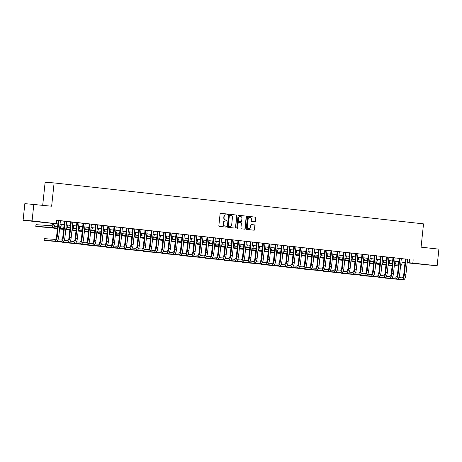 <?xml version="1.0" encoding="UTF-8"?>
<svg xmlns="http://www.w3.org/2000/svg" width="462" height="462" viewBox="0 0 462 462"><rect width="100%" height="100%" fill="white"/><g stroke="black" fill="none" stroke-linecap="round" stroke-linejoin="round"><path stroke-width="0.69" d="M227.61 214.524A0.462 0.427 93.9 0 0 227.229 214.022L220.767 213.305A0.658 0.612 93.9 0 0 220.091 213.889L218.855 225.647A0.658 0.612 93.9 0 0 219.392 226.368L225.854 227.085A0.462 0.427 93.9 0 0 226.328 226.675A0.462 0.427 93.9 0 0 225.953 226.172L225.115 226.08A2.102 1.958 93.9 0 1 223.389 223.77L223.493 222.794A2.102 1.958 93.9 0 1 225.658 220.917L226.495 221.009A0.462 0.427 93.9 0 0 226.969 220.599A0.462 0.427 93.9 0 0 226.594 220.097L225.756 220.004A2.102 1.958 93.9 0 1 224.03 217.694L224.128 216.718A2.102 1.958 93.9 0 1 226.299 214.842L227.137 214.934A0.462 0.427 93.9 0 0 227.61 214.524M226.981 214.917A0.462 0.427 93.9 0 0 226.986 214.004L220.657 213.3M225.704 227.067A0.462 0.427 93.9 0 0 225.71 226.155L225.115 226.08M226.345 220.992A0.462 0.427 93.9 0 0 226.351 220.079L225.756 220.004M422.713 264.46L429.799 265.13L422.713 264.46M33.755 221.344L40.835 222.014L33.755 221.344M254.868 221.743A0.658 0.612 93.9 0 0 255.55 221.159L255.896 217.856A0.658 0.612 93.9 0 0 255.353 217.14L248.175 216.343A0.658 0.612 93.9 0 0 247.499 216.926L246.263 228.684A0.658 0.612 93.9 0 0 246.8 229.406L253.979 230.203A0.658 0.612 93.9 0 0 254.66 229.62L255.076 225.635A0.658 0.612 93.9 0 0 254.539 224.913L251.467 224.572A0.658 0.612 93.9 0 0 250.785 225.156L250.583 227.131A1.756 1.64 93.9 0 1 248.833 228.707A1.756 1.64 93.9 0 1 247.326 226.773L248.14 219.028A1.756 1.64 93.9 0 1 249.884 217.458A1.756 1.64 93.9 0 1 251.392 219.392L251.259 220.68A0.658 0.612 93.9 0 0 251.796 221.402L254.868 221.743M57.9 223.972L23.1 220.276L24.85 203.632L51.646 206.214L54.094 182.923L423.527 223.874L421.078 247.164L438.9 249.139L437.15 265.783L407.155 262.843M33.824 204.239L32.074 220.876L57.906 223.903M407.53 259.292L56.757 220.247L56.404 223.573M413.172 259.754L412.82 263.086L437.15 265.783M236.971 215.76A0.658 0.612 93.9 0 0 236.434 215.038L229.25 214.247A0.658 0.612 93.9 0 0 228.575 214.83L227.339 226.588A0.658 0.612 93.9 0 0 227.882 227.31L235.06 228.107A0.658 0.612 93.9 0 0 235.736 227.518L236.729 215.742A0.658 0.612 93.9 0 0 236.192 215.021L229.146 214.241M238.715 215.292L245.894 216.089A0.658 0.612 93.9 0 1 246.431 216.811L245.195 228.569A0.658 0.612 93.9 0 1 244.519 229.152L241.447 228.811A0.658 0.612 93.9 0 1 240.91 228.095L241.407 223.325A0.658 0.612 93.9 0 0 240.869 222.603L238.831 222.378A0.658 0.612 93.9 0 0 238.155 222.961L237.63 227.928A0.462 0.427 93.9 0 1 237.173 228.338A0.462 0.427 93.9 0 1 236.781 227.835L238.04 215.881A0.658 0.612 93.9 0 1 238.715 215.292L238.663 215.292M60.418 220.755L58.264 220.518M66.615 221.442L64.461 221.206M72.811 222.13L70.663 221.893M79.014 222.817L76.859 222.58M68.919 242.856L81.231 243.953A5.018 1.819 -83.7 0 0 83.576 239.085L85.216 223.481L86.296 223.596L83.056 223.267M91.407 224.191L89.258 223.955M97.609 224.879L95.455 224.642M103.806 225.566L101.652 225.329M110.008 226.253L107.854 226.016M99.913 246.292L112.22 247.389A5.018 1.819 -83.7 0 0 114.564 242.521L116.205 226.917L117.29 227.033L114.05 226.703M122.401 227.627L120.247 227.391M128.603 228.315L126.449 228.078M134.8 229.002L132.646 228.765M140.997 229.689L138.843 229.452M147.199 230.376L145.045 230.14M153.396 231.064L151.241 230.827M159.592 231.751L157.438 231.514M165.794 232.438L163.64 232.201M171.991 233.125L169.837 232.883M178.188 233.812L176.034 233.57M184.39 234.5L182.236 234.257M190.587 235.187L188.432 234.944M196.783 235.874L194.629 235.632M202.985 236.561L200.831 236.319M209.182 237.249L207.028 237.006M215.379 237.936L213.225 237.693M221.581 238.623L219.427 238.38M227.778 239.31L224.538 238.946L225.623 239.068L223.983 254.678A3.344 1.213 96.3 0 1 222.424 257.923L219.04 257.692M233.974 239.997L231.826 239.755M240.176 240.685L238.022 240.442M246.373 241.372L244.219 241.129M252.57 242.059L250.421 241.817M258.772 242.746L255.532 242.383L256.618 242.504L254.978 258.114A3.344 1.213 96.3 0 1 253.413 261.359L250.029 261.128M264.969 243.434L262.814 243.191M271.165 244.121L269.017 243.878M277.367 244.802L275.213 244.565M283.564 245.489L281.41 245.253M289.761 246.177L286.527 245.819L287.612 245.94L285.972 261.55A3.344 1.213 96.3 0 1 284.407 264.795L281.023 264.564M279.672 266.216L291.978 267.319A5.018 1.819 -83.7 0 0 294.323 262.445L295.963 246.841L297.049 246.962L293.809 246.627M302.16 247.551L300.005 247.314M308.362 248.238L306.208 248.002M314.558 248.926L312.404 248.689M320.755 249.613L317.515 249.255L318.601 249.376L316.961 264.986A3.344 1.213 96.3 0 1 315.402 268.231L312.017 268M310.66 269.652L322.973 270.755A5.018 1.819 -83.7 0 0 325.317 265.881L326.957 250.277L328.043 250.398L324.803 250.063M333.154 250.987L331 250.75M339.351 251.675L337.196 251.438M345.553 252.362L343.399 252.125M351.749 253.049L349.595 252.812M357.946 253.736L355.792 253.499M364.148 254.423L361.994 254.187M370.345 255.111L368.191 254.874M376.542 255.798L374.387 255.561M382.744 256.485L380.59 256.248M372.649 276.524L384.962 277.622A5.018 1.819 -83.7 0 0 387.3 272.753L388.94 257.149L390.026 257.265L386.786 256.936M395.137 257.86L392.983 257.623M401.339 258.547L399.185 258.31M56.739 220.403L58.258 220.57M60.412 220.813L64.455 221.258M66.609 221.5L70.657 221.945M72.805 222.187L76.854 222.632M79.008 222.875L83.05 223.319M85.204 223.562L89.253 224.006M91.401 224.249L95.449 224.694M97.603 224.936L101.646 225.381M103.8 225.623L107.848 226.068M110.002 226.311L114.045 226.755M116.199 226.992L120.241 227.443M122.395 227.679L126.444 228.13M128.598 228.367L132.64 228.817M134.794 229.054L138.837 229.504M140.991 229.741L145.039 230.192M147.193 230.428L151.236 230.879M153.39 231.115L157.432 231.566M159.586 231.803L163.635 232.253M165.789 232.49L169.831 232.94M171.985 233.177L176.028 233.628M178.182 233.864L182.23 234.315M184.384 234.552L188.427 235.002M190.581 235.239L194.623 235.689M196.777 235.926L200.826 236.377M202.98 236.613L207.022 237.064M209.176 237.301L213.219 237.751M215.373 237.988L219.421 238.438M221.575 238.675L225.618 239.125M227.772 239.362L231.82 239.813M233.968 240.049L238.017 240.5M240.171 240.737L244.213 241.187M246.367 241.424L250.416 241.874M252.564 242.111L256.612 242.562M258.766 242.798L262.809 243.249M264.963 243.486L269.011 243.936M271.159 244.173L275.208 244.623M277.362 244.86L281.404 245.31M283.558 245.547L287.607 245.998M289.755 246.234L293.803 246.685M295.957 246.922L300 247.372M302.154 247.609L306.202 248.059M308.356 248.296L312.399 248.741M314.553 248.983L318.595 249.428M320.749 249.671L324.798 250.115M326.952 250.358L330.994 250.802M333.148 251.045L337.191 251.49M339.345 251.732L343.393 252.177M345.547 252.419L349.59 252.864M351.744 253.107L355.786 253.551M357.94 253.794L361.989 254.239M364.143 254.481L368.185 254.926M370.339 255.168L374.382 255.613M376.536 255.856L380.584 256.3M382.738 256.543L386.781 256.988M388.935 257.23L392.977 257.675M395.131 257.917L399.18 258.362M401.334 258.605L405.376 259.049M407.536 259.234L405.382 258.997M54.094 182.923L45.12 182.317L42.712 205.226M23.1 220.276L32.074 220.876M405.001 262.607L403.846 262.48L405.007 262.555M407.172 262.705L407.484 262.722L407.172 262.687M405.018 262.451L400.976 262M398.822 261.763L394.773 261.313M392.625 261.076L388.577 260.626M386.423 260.389L382.38 259.939M380.226 259.702L376.178 259.251M374.029 259.015L369.981 258.57M367.827 258.327L363.785 257.883M361.631 257.64L357.582 257.195M355.434 256.953L351.386 256.508M349.232 256.266L345.189 255.821M343.035 255.578L338.987 255.134M336.833 254.891L332.79 254.447M330.636 254.204L326.594 253.759M324.44 253.517L320.391 253.072M318.237 252.83L314.195 252.385M312.041 252.142L307.998 251.698M305.844 251.455L301.796 251.01M299.642 250.768L295.599 250.323M293.445 250.081L289.403 249.636M287.248 249.393L283.2 248.949M281.046 248.706L277.004 248.261M274.85 248.019L270.807 247.574M268.653 247.337L264.605 246.887M262.451 246.65L258.408 246.2M256.254 245.963L252.212 245.513M250.058 245.276L246.009 244.825M243.855 244.589L239.813 244.138M237.659 243.901L233.616 243.451M231.462 243.214L227.414 242.764M225.26 242.527L221.217 242.076M219.063 241.84L215.015 241.389M212.867 241.152L208.818 240.702M206.664 240.465L202.622 240.015M200.468 239.778L196.419 239.328M194.271 239.091L190.223 238.64M188.069 238.404L184.026 237.953M181.872 237.716L177.824 237.266M175.675 237.029L171.627 236.579M169.473 236.342L165.431 235.891M163.277 235.655L159.228 235.204M157.08 234.967L153.032 234.517M150.878 234.28L146.835 233.83M144.681 233.593L140.633 233.143M138.479 232.906L134.436 232.455M132.282 232.219L128.24 231.768M126.086 231.531L122.037 231.081M119.883 230.844L115.841 230.394M113.687 230.157L109.644 229.706M107.49 229.47L103.442 229.019M101.288 228.782L97.245 228.332M95.091 228.095L91.049 227.645M88.895 227.408L84.846 226.958M82.692 226.721L78.65 226.27M76.496 226.034L72.453 225.583M70.299 225.346L66.251 224.902M64.097 224.659L60.054 224.214M407.178 262.618L412.82 263.086M60.06 224.139L64.108 224.59M66.262 224.827L70.305 225.277M72.459 225.514L76.501 225.964M78.655 226.201L82.704 226.646M84.858 226.888L88.9 227.333M91.054 227.575L95.097 228.02M97.251 228.263L101.299 228.707M103.453 228.95L107.496 229.395M109.65 229.637L113.692 230.082M115.847 230.324L119.895 230.769M122.049 231.012L126.091 231.456M128.245 231.699L132.288 232.143M134.442 232.386L138.49 232.831M140.644 233.073L144.687 233.518M146.841 233.76L150.883 234.205M153.037 234.448L157.086 234.892M159.24 235.135L163.282 235.58M165.436 235.822L169.485 236.267M171.633 236.509L175.681 236.954M177.835 237.197L181.878 237.641M184.032 237.878L188.08 238.328M190.228 238.565L194.277 239.016M196.431 239.252L200.473 239.703M202.627 239.94L206.676 240.39M208.824 240.627L212.872 241.077M215.026 241.314L219.069 241.765M221.223 242.001L225.271 242.452M227.419 242.689L231.468 243.139M233.622 243.376L237.664 243.826M239.818 244.063L243.867 244.513M246.021 244.75L250.063 245.201M252.217 245.438L256.26 245.888M258.414 246.125L262.462 246.575M264.616 246.812L268.659 247.262M270.813 247.499L274.855 247.95M277.009 248.186L281.058 248.637M283.212 248.874L287.254 249.324M289.408 249.561L293.451 250.011M295.605 250.248L299.653 250.699M301.807 250.935L305.85 251.386M308.004 251.623L312.046 252.073M314.2 252.31L318.249 252.76M320.403 252.997L324.445 253.447M326.599 253.684L330.642 254.135M332.796 254.371L336.844 254.822M338.998 255.059L343.041 255.509M345.195 255.746L349.237 256.196M351.391 256.433L355.44 256.884M357.594 257.12L361.636 257.571M363.79 257.808L367.839 258.258M369.987 258.495L374.035 258.945M376.189 259.182L380.232 259.632M382.386 259.869L386.434 260.314M388.582 260.556L392.631 261.001M394.785 261.244L398.827 261.688M400.981 261.931L405.03 262.376M409.534 259.511L409.182 262.838M226.057 214.824A2.102 1.958 93.9 0 0 223.885 216.701L224.128 216.718M225.514 219.987A2.102 1.958 93.9 0 1 223.787 217.677L223.885 216.701M225.416 220.9A2.102 1.958 93.9 0 0 223.25 222.776L223.493 222.794M224.873 226.062A2.102 1.958 93.9 0 1 223.146 223.758L223.25 222.776M234.927 228.089A0.658 0.612 93.9 0 0 235.493 227.506L236.729 215.742M229.828 215.234A0.462 0.427 93.9 0 0 229.354 215.644L228.268 225.964A0.462 0.427 93.9 0 0 228.644 226.467L229.527 226.565A2.102 1.958 93.9 0 0 231.693 224.694L232.438 217.637A2.102 1.958 93.9 0 0 230.705 215.332L229.568 215.217A0.462 0.427 93.9 0 0 229.112 215.627L229.354 215.644M229.441 226.559A2.102 1.958 93.9 0 1 229.285 226.553L228.401 226.455A0.462 0.427 93.9 0 1 228.026 225.947L229.112 215.627M238.606 215.292L245.894 216.089M244.386 229.14A0.658 0.612 93.9 0 0 244.952 228.551L246.188 216.793A0.658 0.612 93.9 0 0 245.651 216.072M238.565 222.361L238.588 222.361A0.658 0.612 93.9 0 0 237.913 222.95L237.63 227.928M237.058 228.315A0.462 0.427 93.9 0 0 237.387 227.91M241.932 218.376A1.756 1.64 93.9 0 0 240.419 216.441A1.756 1.64 93.9 0 0 238.675 218.012L238.386 220.744A0.658 0.612 93.9 0 0 238.929 221.465L240.968 221.691A0.658 0.612 93.9 0 0 241.643 221.102L241.932 218.376M240.298 216.435A1.756 1.64 93.9 0 0 238.432 218L238.675 218.012M240.991 221.691L240.748 221.673A0.658 0.612 93.9 0 0 240.771 221.673A0.658 0.612 93.9 0 1 240.725 221.673L238.687 221.448A0.658 0.612 93.9 0 1 238.144 220.726L238.432 218M249.763 217.452A1.756 1.64 93.9 0 0 247.898 219.017L248.14 219.028M248.712 228.69A1.756 1.64 93.9 0 1 247.083 226.755L247.898 219.017M253.846 230.186A0.658 0.612 93.9 0 0 254.418 229.602L254.833 225.618A0.658 0.612 93.9 0 0 254.296 224.896L251.357 224.567M254.735 221.725A0.658 0.612 93.9 0 0 255.307 221.142L255.653 217.839A0.658 0.612 93.9 0 0 255.111 217.123L248.065 216.337M53.02 223.435A3.344 1.213 96.3 0 1 51.605 225.733L35.972 224.676L35.799 226.345L51.432 227.396A5.018 1.819 -83.7 0 0 53.638 223.498M35.799 226.345L52.98 227.57A5.018 1.819 -83.7 0 0 55.192 223.672M58.264 220.49L56.624 236.122A3.344 1.213 96.3 0 1 55.059 239.374L44.277 238.646L44.104 240.309L54.886 241.037A5.018 1.819 -83.7 0 0 57.23 236.169L58.87 220.559M44.104 240.309L56.433 241.204A5.018 1.819 -83.7 0 0 58.778 236.336L60.418 220.732M57.646 226.409L54.424 226.189M42.019 226.83L57.467 228.072M41.996 227.033L57.461 228.141M59.638 228.136A5.018 1.819 -83.7 0 0 61.388 224.359M63.843 227.096L60.62 226.877M48.215 227.518L57.444 228.338M59.604 228.488L63.669 228.759M48.198 227.714L57.432 228.407M59.598 228.551L63.664 228.829M65.841 228.823A5.018 1.819 -83.7 0 0 67.585 225.046M70.039 227.783L66.823 227.564M54.418 228.205L57.415 228.609M59.575 228.754L63.641 229.025M65.8 229.175L69.866 229.447M54.395 228.401L57.404 228.673M59.569 228.823L63.635 229.094M65.795 229.239L69.86 229.516M72.037 229.51A5.018 1.819 -83.7 0 0 73.787 225.733M76.242 228.471L73.019 228.251M60.614 228.892L63.612 229.296M65.777 229.441L69.837 229.712M72.003 229.862L76.063 230.134M60.591 229.088L63.606 229.36M65.766 229.51L69.831 229.781M71.997 229.926L76.057 230.203M78.24 230.197A5.018 1.819 -83.7 0 0 79.984 226.42M50.323 240.794L61.082 241.724A5.018 1.819 -83.7 0 0 63.427 236.85L65.067 221.246M50.3 240.997L62.636 241.892A5.018 1.819 -83.7 0 0 64.98 237.023L66.62 221.419M64.466 221.177L62.82 236.81A3.344 1.213 96.3 0 1 61.261 240.055L57.877 239.83M56.52 241.482L67.285 242.411A5.018 1.819 -83.7 0 0 69.629 237.537L71.269 221.933M56.503 241.684L68.832 242.579A5.018 1.819 -83.7 0 0 71.177 237.711L72.817 222.107M70.663 221.864L69.023 237.497A3.344 1.213 96.3 0 1 67.458 240.742L64.074 240.517M62.722 242.169L73.481 243.099A5.018 1.819 -83.7 0 0 75.826 238.225L77.466 222.62M62.699 242.371L75.029 243.266A5.018 1.819 -83.7 0 0 77.373 238.398L79.014 222.794M76.859 222.551L75.219 238.184A3.344 1.213 96.3 0 1 73.654 241.43L70.27 241.204M68.896 243.058L79.678 243.786A5.018 1.819 -83.7 0 0 82.022 238.912L83.662 223.308M83.062 223.238L81.416 238.871A3.344 1.213 96.3 0 1 79.857 242.117L76.473 241.892M82.438 229.158L79.216 228.938M66.811 229.579L69.808 229.984M71.974 230.128L76.039 230.399M78.199 230.55L82.265 230.821M66.794 229.776L69.802 230.047M71.968 230.192L76.028 230.469M78.194 230.613L82.259 230.89M84.436 230.885A5.018 1.819 -83.7 0 0 86.18 227.108M75.115 243.543L85.88 244.473A5.018 1.819 -83.7 0 0 88.225 239.599L89.865 223.995M75.098 243.745L87.428 244.641A5.018 1.819 -83.7 0 0 89.772 239.772L91.412 224.168M89.258 223.926L87.618 239.559A3.344 1.213 96.3 0 1 86.053 242.804L82.669 242.579M88.635 229.845L85.418 229.626M73.013 230.267L76.011 230.671M78.17 230.815L82.236 231.087M84.396 231.237L88.461 231.508M72.99 230.463L75.999 230.734M78.165 230.879L82.23 231.156M84.39 231.3L88.456 231.578M90.633 231.572A5.018 1.819 -83.7 0 0 92.383 227.795M81.318 244.231L92.077 245.16A5.018 1.819 -83.7 0 0 94.421 240.286L96.061 224.682M81.295 244.433L93.624 245.328A5.018 1.819 -83.7 0 0 95.969 240.459L97.609 224.855M95.455 224.613L93.815 240.246A3.344 1.213 96.3 0 1 92.25 243.491L88.871 243.266M94.837 230.532L91.615 230.313M79.21 230.954L82.207 231.358M84.373 231.502L88.433 231.774M90.598 231.924L94.658 232.195M79.187 231.15L82.201 231.422M84.361 231.566L88.427 231.843M90.592 231.988L94.652 232.265M96.835 232.259A5.018 1.819 -83.7 0 0 98.579 228.482M87.514 244.918L98.273 245.842A5.018 1.819 -83.7 0 0 100.618 240.973L102.258 225.369M87.491 245.12L99.827 246.015A5.018 1.819 -83.7 0 0 102.171 241.147L103.811 225.543M101.657 225.3L100.011 240.933A3.344 1.213 96.3 0 1 98.452 244.179L95.068 243.953M101.034 231.219L97.811 231M85.406 231.641L88.404 232.045M90.569 232.19L94.635 232.461M96.795 232.611L100.86 232.883M85.389 231.837L88.398 232.109M90.564 232.253L94.623 232.53M96.789 232.675L100.855 232.952M103.032 232.946A5.018 1.819 -83.7 0 0 104.776 229.169M93.711 245.605L104.476 246.529A5.018 1.819 -83.7 0 0 106.82 241.661L108.46 226.057M93.694 245.807L106.023 246.702A5.018 1.819 -83.7 0 0 108.368 241.834L110.008 226.23M107.854 225.987L106.214 241.62A3.344 1.213 96.3 0 1 104.649 244.866L101.265 244.641M107.23 231.907L104.014 231.687M91.609 232.328L94.606 232.733M96.766 232.877L100.832 233.148M102.991 233.298L107.057 233.57M91.586 232.525L94.595 232.796M96.76 232.94L100.826 233.218M102.986 233.362L107.051 233.639M109.228 233.633A5.018 1.819 -83.7 0 0 110.978 229.857M99.89 246.494L110.672 247.216A5.018 1.819 -83.7 0 0 113.017 242.348L114.657 226.744M114.05 226.675L112.41 242.307A3.344 1.213 96.3 0 1 110.845 245.553L107.467 245.328M113.433 232.594L110.21 232.374M97.805 233.015L100.803 233.42M102.968 233.564L107.028 233.836M109.194 233.98L113.254 234.257M97.782 233.212L100.797 233.483M102.957 233.628L107.022 233.905M109.188 234.049L113.248 234.326M115.431 234.321A5.018 1.819 -83.7 0 0 117.175 230.544M106.11 246.979L116.869 247.903A5.018 1.819 -83.7 0 0 119.213 243.035L120.853 227.431M106.087 247.182L118.422 248.077A5.018 1.819 -83.7 0 0 120.767 243.208L122.407 227.599M120.253 227.362L118.607 242.995A3.344 1.213 96.3 0 1 117.048 246.24L113.664 246.015M119.629 233.281L116.407 233.062M104.002 233.703L106.999 234.107M109.165 234.251L113.23 234.523M115.39 234.667L119.456 234.944M103.985 233.899L106.993 234.17M109.159 234.315L113.219 234.592M115.385 234.736L119.45 235.008M121.627 235.008A5.018 1.819 -83.7 0 0 123.371 231.231M112.306 247.667L123.071 248.591A5.018 1.819 -83.7 0 0 125.416 243.722L127.056 228.118M112.289 247.869L124.619 248.764A5.018 1.819 -83.7 0 0 126.963 243.896L128.603 228.286M126.449 228.049L124.809 243.682A3.344 1.213 96.3 0 1 123.244 246.927L119.86 246.702M125.826 233.968L122.609 233.749M110.204 234.39L113.202 234.794M115.361 234.939L119.427 235.21M121.593 235.354L125.652 235.632M110.181 234.586L113.196 234.858M115.356 235.002L119.421 235.279M121.581 235.424L125.647 235.695M127.824 235.695A5.018 1.819 -83.7 0 0 129.574 231.918M118.509 248.354L129.268 249.278A5.018 1.819 -83.7 0 0 131.612 244.41L133.252 228.805M118.486 248.556L130.815 249.451A5.018 1.819 -83.7 0 0 133.16 244.583L134.8 228.973M132.646 228.736L131.006 244.369A3.344 1.213 96.3 0 1 129.441 247.615L126.062 247.389M124.705 249.041L135.464 249.965A5.018 1.819 -83.7 0 0 137.809 245.097L139.449 229.493M124.682 249.237L137.018 250.138A5.018 1.819 -83.7 0 0 139.362 245.27L141.002 229.66M138.848 229.423L137.202 245.056A3.344 1.213 96.3 0 1 135.643 248.302L132.259 248.077M130.902 249.728L141.667 250.652A5.018 1.819 -83.7 0 0 144.011 245.784L145.651 230.18M130.885 249.925L143.214 250.826A5.018 1.819 -83.7 0 0 145.559 245.957L147.199 230.347M145.045 230.111L143.405 245.744A3.344 1.213 96.3 0 1 141.84 248.989L138.456 248.764M132.028 234.656L128.806 234.436M116.401 235.077L119.398 235.476M121.564 235.626L125.624 235.897M127.789 236.042L131.855 236.319M116.378 235.273L119.392 235.545M121.552 235.689L125.618 235.967M127.783 236.111L131.843 236.382M134.026 236.382A5.018 1.819 -83.7 0 0 135.77 232.605M138.225 235.343L135.002 235.123M122.597 235.764L125.595 236.163M127.76 236.313L131.826 236.584M133.986 236.729L138.051 237.006M122.58 235.961L125.589 236.232M127.755 236.377L131.814 236.654M133.98 236.798L138.046 237.07M140.223 237.07A5.018 1.819 -83.7 0 0 141.967 233.293M144.421 236.03L141.205 235.811M128.8 236.452L131.797 236.85M133.957 237L138.023 237.272M140.188 237.416L144.248 237.693M128.777 236.648L131.791 236.919M133.951 237.064L138.017 237.341M140.177 237.485L144.242 237.757M146.419 237.757A5.018 1.819 -83.7 0 0 148.169 233.98M137.104 250.416L147.863 251.34A5.018 1.819 -83.7 0 0 150.208 246.471L151.848 230.867M137.081 250.612L149.411 251.513A5.018 1.819 -83.7 0 0 151.755 246.644L153.396 231.035M151.247 230.798L149.601 246.431A3.344 1.213 96.3 0 1 148.036 249.676L144.658 249.451M150.624 236.717L147.401 236.498M134.996 237.133L137.994 237.537M140.159 237.687L144.219 237.959M146.385 238.103L150.45 238.38M134.979 237.335L137.988 237.607M140.148 237.751L144.213 238.028M146.379 238.173L150.439 238.444M152.622 238.438A5.018 1.819 -83.7 0 0 154.366 234.667M143.301 251.103L154.06 252.027A5.018 1.819 -83.7 0 0 156.404 247.158L158.044 231.554M143.278 251.299L155.613 252.2A5.018 1.819 -83.7 0 0 157.958 247.332L159.598 231.722M157.444 231.485L155.798 247.118A3.344 1.213 96.3 0 1 154.239 250.364L150.855 250.138M156.82 237.404L153.598 237.185M141.199 237.82L144.19 238.225M146.356 238.375L150.421 238.646M152.581 238.79L156.647 239.068M141.176 238.022L144.184 238.294M146.35 238.438L150.41 238.715M152.576 238.86L156.641 239.131M158.818 239.125A5.018 1.819 -83.7 0 0 160.562 235.354M149.497 251.79L160.262 252.714A5.018 1.819 -83.7 0 0 162.607 247.846L164.247 232.242M149.48 251.986L161.81 252.887A5.018 1.819 -83.7 0 0 164.154 248.019L165.794 232.409M163.64 232.172L162 247.805A3.344 1.213 96.3 0 1 160.435 251.051L157.051 250.826M163.022 238.092L159.8 237.872M147.395 238.507L150.393 238.912M152.552 239.062L156.618 239.333M158.784 239.478L162.843 239.755M147.372 238.71L150.387 238.981M152.547 239.125L156.612 239.403M158.772 239.547L162.838 239.818M165.015 239.813A5.018 1.819 -83.7 0 0 166.765 236.042M155.7 252.477L166.459 253.401A5.018 1.819 -83.7 0 0 168.803 248.533L170.443 232.929M155.677 252.674L168.006 253.574A5.018 1.819 -83.7 0 0 170.351 248.706L171.991 233.096M169.843 232.86L168.197 248.492A3.344 1.213 96.3 0 1 166.632 251.738L163.253 251.513M169.219 238.779L165.997 238.559M153.592 239.195L156.589 239.599M158.755 239.749L162.815 240.021M164.98 240.165L169.046 240.442M153.575 239.397L156.583 239.668M158.749 239.813L162.809 240.09M164.974 240.234L169.034 240.506M171.217 240.5A5.018 1.819 -83.7 0 0 172.961 236.729M161.896 253.164L172.661 254.088A5.018 1.819 -83.7 0 0 175 249.22L176.64 233.616M161.873 253.361L174.209 254.262A5.018 1.819 -83.7 0 0 176.553 249.393L178.193 233.784M176.039 233.547L174.393 249.18A3.344 1.213 96.3 0 1 172.834 252.425L169.45 252.2M175.416 239.466L172.199 239.247M159.794 239.882L162.786 240.286M164.951 240.436L169.017 240.708M171.177 240.852L175.242 241.129M159.771 240.084L162.78 240.356M164.946 240.5L169.005 240.777M171.171 240.921L175.237 241.193M177.414 241.187A5.018 1.819 -83.7 0 0 179.158 237.416M168.093 253.852L178.858 254.776A5.018 1.819 -83.7 0 0 181.202 249.907L182.842 234.303M168.076 254.048L180.405 254.949A5.018 1.819 -83.7 0 0 182.75 250.081L184.39 234.471M182.236 234.234L180.596 249.867A3.344 1.213 96.3 0 1 179.031 253.112L175.647 252.887M181.618 240.153L178.396 239.934M165.991 240.569L168.988 240.973M171.148 241.124L175.213 241.395M177.379 241.539L181.439 241.817M165.968 240.771L168.982 241.043M171.142 241.187L175.208 241.464M177.368 241.609L181.433 241.88M183.61 241.874A5.018 1.819 -83.7 0 0 185.36 238.103M174.295 254.539L185.054 255.463A5.018 1.819 -83.7 0 0 187.399 250.595L189.039 234.991M174.272 254.735L186.608 255.636A5.018 1.819 -83.7 0 0 188.946 250.768L190.587 235.158M188.438 234.921L186.792 250.554A3.344 1.213 96.3 0 1 185.227 253.8L181.849 253.574M187.815 240.841L184.592 240.621M172.187 241.256L175.185 241.661M177.35 241.811L181.41 242.082M183.576 242.227L187.641 242.504M172.17 241.459L175.179 241.73M177.344 241.874L181.404 242.152M183.57 242.296L187.63 242.567M189.813 242.562A5.018 1.819 -83.7 0 0 191.557 238.79M180.492 255.226L191.256 256.15A5.018 1.819 -83.7 0 0 193.595 251.282L195.235 235.672M180.469 255.422L192.804 256.323A5.018 1.819 -83.7 0 0 195.149 251.455L196.789 235.845M194.635 235.608L192.989 251.241A3.344 1.213 96.3 0 1 191.43 254.487L188.046 254.262M194.011 241.528L190.794 241.308M178.39 241.944L181.387 242.348M183.547 242.498L187.612 242.769M189.772 242.914L193.838 243.191M178.367 242.146L181.375 242.417M183.541 242.562L187.607 242.839M189.767 242.983L193.832 243.255M196.009 243.249A5.018 1.819 -83.7 0 0 197.753 239.478M200.213 242.215L196.991 241.996M184.586 242.631L187.584 243.035M189.743 243.185L193.809 243.457M195.975 243.601L200.034 243.878M184.563 242.833L187.578 243.104M189.738 243.249L193.803 243.526M195.963 243.67L200.029 243.942M202.206 243.936A5.018 1.819 -83.7 0 0 203.956 240.165M206.41 242.902L203.188 242.683M190.783 243.318L193.78 243.722M195.946 243.872L200.006 244.144M202.171 244.288L206.237 244.565M190.766 243.52L193.774 243.792M195.94 243.936L200 244.213M202.165 244.358L206.225 244.629M208.408 244.623A5.018 1.819 -83.7 0 0 210.152 240.852M186.688 255.913L197.453 256.837A5.018 1.819 -83.7 0 0 199.798 251.969L201.438 236.359M186.671 256.11L199.001 257.011A5.018 1.819 -83.7 0 0 201.345 252.142L202.985 236.532M200.831 236.296L199.191 251.929A3.344 1.213 96.3 0 1 197.626 255.174L194.242 254.949M192.891 256.601L203.65 257.525A5.018 1.819 -83.7 0 0 205.994 252.656L207.634 237.046M192.868 256.797L205.203 257.698A5.018 1.819 -83.7 0 0 207.542 252.83L209.182 237.22M207.034 236.983L205.388 252.616A3.344 1.213 96.3 0 1 203.829 255.861L200.444 255.636M199.087 257.288L209.852 258.212A5.018 1.819 -83.7 0 0 212.191 253.343L213.831 237.734M199.064 257.484L211.4 258.385A5.018 1.819 -83.7 0 0 213.744 253.517L215.384 237.907M213.23 237.67L211.584 253.303A3.344 1.213 96.3 0 1 210.025 256.549L206.641 256.323M212.607 243.584L209.39 243.37M196.985 244.005L199.982 244.41M202.142 244.554L206.208 244.831M208.368 244.976L212.433 245.253M196.962 244.207L199.971 244.479M202.137 244.623L206.202 244.895M208.362 245.045L212.428 245.316M214.605 245.31A5.018 1.819 -83.7 0 0 216.349 241.539M205.284 257.975L216.049 258.899A5.018 1.819 -83.7 0 0 218.393 254.031L220.033 238.421M205.267 258.171L217.596 259.072A5.018 1.819 -83.7 0 0 219.941 254.204L221.581 238.594M219.427 238.357L217.787 253.99A3.344 1.213 96.3 0 1 216.222 257.236L212.838 257.005M218.809 244.271L215.587 244.057M203.182 244.693L206.179 245.097M208.339 245.241L212.405 245.518M214.57 245.663L218.63 245.94M203.159 244.895L206.173 245.166M208.333 245.31L212.399 245.582M214.559 245.732L218.624 246.003M220.801 245.998A5.018 1.819 -83.7 0 0 222.551 242.227M211.486 258.656L222.245 259.586A5.018 1.819 -83.7 0 0 224.59 254.718L226.23 239.108M211.463 258.859L223.799 259.76A5.018 1.819 -83.7 0 0 226.137 254.891L227.783 239.281M225.006 244.958L221.783 244.745M209.378 245.38L212.376 245.784M214.541 245.928L218.601 246.206M220.767 246.35L224.832 246.627M209.361 245.582L212.37 245.853M214.535 245.998L218.595 246.269M220.761 246.419L224.821 246.691M227.004 246.685A5.018 1.819 -83.7 0 0 228.748 242.914M217.683 259.344L228.447 260.273A5.018 1.819 -83.7 0 0 230.786 255.405L232.432 239.795M217.666 259.546L229.995 260.447A5.018 1.819 -83.7 0 0 232.34 255.578L233.98 239.969M231.826 239.732L230.18 255.365A3.344 1.213 96.3 0 1 228.621 258.61L225.237 258.379M231.202 245.645L227.985 245.432M215.581 246.067L218.578 246.471M220.738 246.616L224.803 246.893M226.963 247.037L231.029 247.314M215.558 246.269L218.566 246.541M220.732 246.685L224.798 246.956M226.958 247.106L231.023 247.378M233.2 247.372A5.018 1.819 -83.7 0 0 234.95 243.601M223.885 260.031L234.644 260.961A5.018 1.819 -83.7 0 0 236.989 256.092L238.629 240.483M223.862 260.233L236.192 261.134A5.018 1.819 -83.7 0 0 238.536 256.266L240.176 240.656M238.022 240.419L236.382 256.052A3.344 1.213 96.3 0 1 234.817 259.298L231.433 259.067M237.404 246.333L234.182 246.119M221.777 246.754L224.775 247.158M226.94 247.303L231 247.58M233.166 247.724L237.225 248.002M221.754 246.956L224.769 247.228M226.929 247.372L230.994 247.644M233.154 247.794L237.22 248.065M239.397 248.059A5.018 1.819 -83.7 0 0 241.147 244.288M243.601 247.02L240.379 246.806M227.974 247.441L230.971 247.846M233.137 247.99L237.197 248.267M239.362 248.412L243.428 248.689M227.957 247.644L230.965 247.915M233.131 248.059L237.191 248.331M239.356 248.481L243.416 248.752M245.599 248.747A5.018 1.819 -83.7 0 0 247.343 244.976M249.798 247.707L246.581 247.493M234.176 248.129L237.173 248.533M239.333 248.677L243.399 248.954M245.559 249.099L249.624 249.37M234.153 248.331L237.162 248.602M239.328 248.747L243.393 249.018M245.553 249.168L249.619 249.44M251.796 249.434A5.018 1.819 -83.7 0 0 253.546 245.663M230.082 260.718L240.841 261.648A5.018 1.819 -83.7 0 0 243.185 256.78L244.825 241.17M230.059 260.92L242.394 261.821A5.018 1.819 -83.7 0 0 244.733 256.953L246.379 241.343M244.225 241.106L242.579 256.739A3.344 1.213 96.3 0 1 241.02 259.985L237.635 259.754M236.278 261.405L247.043 262.335A5.018 1.819 -83.7 0 0 249.388 257.467L251.028 241.857M236.261 261.608L248.591 262.508A5.018 1.819 -83.7 0 0 250.935 257.64L252.575 242.03M250.421 241.793L248.775 257.426A3.344 1.213 96.3 0 1 247.216 260.672L243.832 260.441M242.481 262.093L253.24 263.022A5.018 1.819 -83.7 0 0 255.584 258.154L257.224 242.544M242.458 262.295L254.787 263.196A5.018 1.819 -83.7 0 0 257.132 258.327L258.772 242.717M256 248.394L252.778 248.181M240.373 248.816L243.37 249.22M245.536 249.365L249.595 249.642M251.761 249.786L255.821 250.058M240.35 249.018L243.364 249.289M245.524 249.434L249.59 249.705M251.755 249.855L255.815 250.127M257.992 250.121A5.018 1.819 -83.7 0 0 259.742 246.344M248.677 262.78L259.436 263.71A5.018 1.819 -83.7 0 0 261.781 258.841L263.421 243.231M248.654 262.982L260.99 263.883A5.018 1.819 -83.7 0 0 263.334 259.015L264.974 243.405M262.82 243.168L261.174 258.801A3.344 1.213 96.3 0 1 259.615 262.046L256.231 261.815M262.197 249.082L258.974 248.868M246.569 249.503L249.567 249.907M251.732 250.052L255.798 250.329M257.958 250.473L262.023 250.745M246.552 249.705L249.561 249.977M251.726 250.121L255.786 250.392M257.952 250.543L262.018 250.814M264.195 250.808A5.018 1.819 -83.7 0 0 265.939 247.031M254.874 263.467L265.638 264.397A5.018 1.819 -83.7 0 0 267.983 259.529L269.623 243.919M254.857 263.669L267.186 264.57A5.018 1.819 -83.7 0 0 269.531 259.702L271.171 244.092M269.017 243.855L267.377 259.488A3.344 1.213 96.3 0 1 265.812 262.734L262.428 262.503M268.393 249.769L265.176 249.555M252.772 250.19L255.769 250.595M257.929 250.739L261.994 251.016M264.154 251.161L268.22 251.432M252.749 250.392L255.757 250.664M257.923 250.808L261.989 251.08M264.149 251.23L268.214 251.501M270.391 251.495A5.018 1.819 -83.7 0 0 272.141 247.719M261.076 264.154L271.835 265.084A5.018 1.819 -83.7 0 0 274.18 260.216L275.82 244.606M261.053 264.356L273.383 265.257A5.018 1.819 -83.7 0 0 275.727 260.389L277.367 244.779M275.213 244.542L273.573 260.175A3.344 1.213 96.3 0 1 272.008 263.421L268.624 263.19M274.595 250.456L271.373 250.242M258.968 250.878L261.966 251.282M264.131 251.426L268.191 251.703M270.357 251.848L274.416 252.119M258.945 251.08L261.96 251.351M264.12 251.495L268.185 251.767M270.351 251.917L274.411 252.188M276.594 252.183A5.018 1.819 -83.7 0 0 278.338 248.406M267.273 264.841L278.032 265.771A5.018 1.819 -83.7 0 0 280.376 260.903L282.016 245.293M267.25 265.044L279.585 265.945A5.018 1.819 -83.7 0 0 281.93 261.076L283.57 245.466M281.416 245.23L279.77 260.863A3.344 1.213 96.3 0 1 278.211 264.108L274.826 263.877M280.792 251.143L277.57 250.93M265.165 251.565L268.162 251.969M270.328 252.113L274.393 252.391M276.553 252.535L280.619 252.806M265.148 251.767L268.156 252.038M270.322 252.183L274.382 252.454M276.547 252.604L280.613 252.876M282.79 252.87A5.018 1.819 -83.7 0 0 284.534 249.093M273.469 265.529L284.234 266.459A5.018 1.819 -83.7 0 0 286.579 261.59L288.219 245.98M273.452 265.731L285.782 266.632A5.018 1.819 -83.7 0 0 288.126 261.763L289.766 246.154M286.989 251.83L283.772 251.617M271.367 252.252L274.364 252.656M276.524 252.801L280.59 253.078M282.75 253.222L286.815 253.494M271.344 252.454L274.353 252.726M276.519 252.87L280.584 253.141M282.744 253.292L286.81 253.563M288.987 253.557A5.018 1.819 -83.7 0 0 290.737 249.78M279.649 266.418L290.431 267.146A5.018 1.819 -83.7 0 0 292.775 262.277L294.415 246.668M293.809 246.604L292.169 262.237A3.344 1.213 96.3 0 1 290.604 265.483L287.225 265.252M293.191 252.518L289.969 252.304M277.564 252.939L280.561 253.343M282.727 253.488L286.787 253.765M288.952 253.909L293.012 254.181M277.541 253.141L280.555 253.413M282.715 253.557L286.781 253.829M288.946 253.973L293.006 254.25M295.189 254.244A5.018 1.819 -83.7 0 0 296.933 250.468M285.868 266.903L296.627 267.833A5.018 1.819 -83.7 0 0 298.972 262.965L300.612 247.355M285.845 267.105L298.181 268.006A5.018 1.819 -83.7 0 0 300.525 263.132L302.165 247.528M300.011 247.291L298.365 262.924A3.344 1.213 96.3 0 1 296.806 266.17L293.422 265.939M299.388 253.205L296.165 252.991M283.76 253.626L286.758 254.031M288.923 254.175L292.989 254.452M295.149 254.597L299.214 254.868M283.743 253.829L286.752 254.1M288.917 254.244L292.977 254.516M295.143 254.66L299.209 254.937M301.386 254.932A5.018 1.819 -83.7 0 0 303.13 251.155M292.065 267.59L302.829 268.52A5.018 1.819 -83.7 0 0 305.174 263.652L306.814 248.042M292.048 267.793L304.377 268.693A5.018 1.819 -83.7 0 0 306.722 263.819L308.362 248.215M306.208 247.978L304.568 263.611A3.344 1.213 96.3 0 1 303.003 266.857L299.619 266.626M305.584 253.892L302.367 253.678M289.963 254.314L292.96 254.718M295.12 254.862L299.185 255.14M301.345 255.284L305.411 255.555M289.94 254.516L292.954 254.781M295.114 254.932L299.18 255.203M301.339 255.347L305.405 255.625M307.582 255.619A5.018 1.819 -83.7 0 0 309.332 251.842M298.267 268.278L309.026 269.207A5.018 1.819 -83.7 0 0 311.371 264.339L313.011 248.729M298.244 268.48L310.574 269.381A5.018 1.819 -83.7 0 0 312.918 264.507L314.558 248.903M312.404 248.666L310.764 264.299A3.344 1.213 96.3 0 1 309.199 267.544L305.821 267.313M311.786 254.579L308.564 254.366M296.159 255.001L299.157 255.405M301.322 255.55L305.382 255.827M307.548 255.971L311.607 256.243M296.136 255.203L299.151 255.469M301.311 255.619L305.376 255.89M307.542 256.035L311.602 256.312M313.785 256.306A5.018 1.819 -83.7 0 0 315.529 252.529M304.464 268.965L315.223 269.895A5.018 1.819 -83.7 0 0 317.567 265.026L319.207 249.416M304.441 269.167L316.776 270.068A5.018 1.819 -83.7 0 0 319.121 265.194L320.761 249.59M317.983 255.267L314.761 255.053M302.356 255.688L305.353 256.092M307.519 256.237L311.584 256.514M313.744 256.658L317.81 256.93M302.339 255.89L305.347 256.156M307.513 256.306L311.573 256.577M313.738 256.722L317.804 256.999M319.981 256.993A5.018 1.819 -83.7 0 0 321.725 253.216M310.643 269.854L321.425 270.582A5.018 1.819 -83.7 0 0 323.77 265.714L325.41 250.104M324.803 250.034L323.163 265.673A3.344 1.213 96.3 0 1 321.598 268.919L318.214 268.688M324.18 255.954L320.963 255.74M308.558 256.375L311.555 256.78M313.715 256.924L317.781 257.201M319.947 257.346L324.006 257.617M308.535 256.577L311.55 256.843M313.71 256.993L317.775 257.265M319.935 257.409L324.001 257.686M326.178 257.68A5.018 1.819 -83.7 0 0 327.928 253.904M316.863 270.339L327.622 271.269A5.018 1.819 -83.7 0 0 329.966 266.401L331.606 250.791M316.84 270.541L329.169 271.437A5.018 1.819 -83.7 0 0 331.514 266.568L333.154 250.964M331 250.722L329.36 266.36A3.344 1.213 96.3 0 1 327.795 269.606L324.416 269.375M330.382 256.641L327.16 256.427M314.755 257.063L317.752 257.467M319.918 257.611L323.978 257.888M326.143 258.033L330.209 258.304M314.732 257.265L317.746 257.53M319.906 257.68L323.972 257.952M326.137 258.096L330.197 258.373M332.38 258.368A5.018 1.819 -83.7 0 0 334.124 254.591M323.059 271.027L333.818 271.956A5.018 1.819 -83.7 0 0 336.163 267.088L337.803 251.478M323.036 271.229L335.372 272.124A5.018 1.819 -83.7 0 0 337.716 267.255L339.356 251.651M337.202 251.409L335.556 267.048A3.344 1.213 96.3 0 1 333.997 270.293L330.613 270.062M336.579 257.328L333.356 257.109M320.951 257.75L323.949 258.154M326.114 258.298L330.18 258.576M332.34 258.72L336.405 258.991M320.934 257.952L323.943 258.218M326.108 258.368L330.168 258.639M332.334 258.784L336.4 259.061M338.577 259.055A5.018 1.819 -83.7 0 0 340.321 255.278M329.256 271.714L340.02 272.644A5.018 1.819 -83.7 0 0 342.365 267.775L344.005 252.165M329.239 271.916L341.568 272.811A5.018 1.819 -83.7 0 0 343.913 267.943L345.553 252.339M343.399 252.096L341.759 267.729A3.344 1.213 96.3 0 1 340.194 270.98L336.81 270.749M342.775 258.015L339.558 257.796M327.154 258.437L330.151 258.841M332.311 258.986L336.376 259.257M338.542 259.407L342.602 259.679M327.131 258.639L330.145 258.905M332.305 259.055L336.371 259.326M338.531 259.471L342.596 259.748M344.773 259.742A5.018 1.819 -83.7 0 0 346.523 255.965M335.458 272.401L346.217 273.331A5.018 1.819 -83.7 0 0 348.562 268.462L350.202 252.853M335.435 272.603L347.765 273.498A5.018 1.819 -83.7 0 0 350.109 268.63L351.749 253.026M349.601 252.783L347.955 268.416A3.344 1.213 96.3 0 1 346.39 271.668L343.012 271.437M348.977 258.703L345.755 258.483M333.35 259.124L336.348 259.529M338.513 259.673L342.573 259.944M344.739 260.094L348.804 260.366M333.333 259.326L336.342 259.592M338.502 259.742L342.567 260.014M344.733 260.158L348.793 260.435M350.976 260.429A5.018 1.819 -83.7 0 0 352.72 256.653M341.655 273.088L352.414 274.018A5.018 1.819 -83.7 0 0 354.758 269.15L356.398 253.54M341.632 273.29L353.967 274.185A5.018 1.819 -83.7 0 0 356.312 269.317L357.952 253.713M355.798 253.471L354.152 269.103A3.344 1.213 96.3 0 1 352.593 272.355L349.208 272.124M355.174 259.39L351.952 259.17M339.553 259.811L342.544 260.216M344.71 260.36L348.775 260.632M350.935 260.782L355.001 261.053M339.53 260.014L342.538 260.279M344.704 260.429L348.764 260.701M350.929 260.845L354.995 261.122M357.172 261.117A5.018 1.819 -83.7 0 0 358.916 257.34M347.851 273.775L358.616 274.705A5.018 1.819 -83.7 0 0 360.961 269.837L362.601 254.227M347.834 273.978L360.164 274.873A5.018 1.819 -83.7 0 0 362.508 270.004L364.148 254.4M361.994 254.158L360.354 269.791A3.344 1.213 96.3 0 1 358.789 273.042L355.405 272.811M361.376 260.077L358.154 259.858M345.749 260.499L348.746 260.903M350.906 261.047L354.972 261.319M357.138 261.469L361.197 261.74M345.726 260.701L348.741 260.966M350.901 261.117L354.966 261.388M357.126 261.532L361.192 261.81M363.369 261.804A5.018 1.819 -83.7 0 0 365.119 258.027M354.054 274.463L364.813 275.392A5.018 1.819 -83.7 0 0 367.157 270.518L368.797 254.914M354.031 274.665L366.366 275.56A5.018 1.819 -83.7 0 0 368.705 270.692L370.345 255.088M368.197 254.845L366.551 270.478A3.344 1.213 96.3 0 1 364.986 273.723L361.607 273.498M367.573 260.764L364.351 260.545M351.946 261.186L354.943 261.59M357.109 261.735L361.168 262.006M363.334 262.156L367.4 262.428M351.928 261.382L354.937 261.654M357.103 261.804L361.163 262.075M363.328 262.22L367.388 262.497M369.571 262.491A5.018 1.819 -83.7 0 0 371.315 258.714M360.25 275.15L371.015 276.08A5.018 1.819 -83.7 0 0 373.354 271.206L374.994 255.602M360.227 275.352L372.563 276.247A5.018 1.819 -83.7 0 0 374.907 271.379L376.547 255.775M374.393 255.532L372.747 271.165A3.344 1.213 96.3 0 1 371.188 274.411L367.804 274.185M373.77 261.452L370.553 261.232M358.148 261.873L361.145 262.277M363.305 262.422L367.371 262.693M369.531 262.843L373.596 263.115M358.125 262.07L361.134 262.341M363.299 262.491L367.365 262.762M369.525 262.907L373.591 263.184M375.768 263.178A5.018 1.819 -83.7 0 0 377.512 259.401M366.447 275.837L377.211 276.767A5.018 1.819 -83.7 0 0 379.556 271.893L381.196 256.289M366.43 276.039L378.759 276.934A5.018 1.819 -83.7 0 0 381.104 272.066L382.744 256.462M380.59 256.219L378.95 271.852A3.344 1.213 96.3 0 1 377.385 275.098L374.001 274.873M379.972 262.139L376.749 261.919M364.345 262.56L367.342 262.965M369.502 263.109L373.567 263.38M375.733 263.531L379.793 263.802M364.322 262.757L367.336 263.028M369.496 263.178L373.562 263.45M375.722 263.594L379.787 263.871M381.964 263.866A5.018 1.819 -83.7 0 0 383.714 260.089M372.626 276.726L383.408 277.454A5.018 1.819 -83.7 0 0 385.753 272.58L387.393 256.976M386.792 256.907L385.146 272.54A3.344 1.213 96.3 0 1 383.581 275.785L380.203 275.56M386.168 262.826L382.946 262.607M370.541 263.248L373.539 263.652M375.704 263.796L379.764 264.068M381.93 264.218L385.995 264.489M370.524 263.444L373.533 263.715M375.698 263.86L379.758 264.137M381.924 264.281L385.984 264.559M388.167 264.553A5.018 1.819 -83.7 0 0 389.911 260.776M378.846 277.212L389.61 278.141A5.018 1.819 -83.7 0 0 391.949 273.267L393.589 257.663M378.823 277.414L391.158 278.309A5.018 1.819 -83.7 0 0 393.503 273.44L395.143 257.836M392.989 257.594L391.343 273.227A3.344 1.213 96.3 0 1 389.784 276.472L386.399 276.247M392.365 263.513L389.148 263.294M376.744 263.935L379.741 264.339M381.901 264.483L385.966 264.755M388.126 264.905L392.192 265.176M376.721 264.131L379.729 264.403M381.895 264.547L385.961 264.824M388.12 264.969L392.186 265.246M394.363 265.24A5.018 1.819 -83.7 0 0 396.107 261.463M385.042 277.899L395.807 278.829A5.018 1.819 -83.7 0 0 398.152 273.954L399.792 258.35M385.025 278.101L397.355 278.996A5.018 1.819 -83.7 0 0 399.699 274.128L401.339 258.524M399.185 258.281L397.545 273.914A3.344 1.213 96.3 0 1 395.98 277.16L392.596 276.934M398.567 264.2L395.345 263.981M382.94 264.622L385.937 265.026M388.097 265.171L392.163 265.442M394.329 265.592L398.388 265.864M382.917 264.818L385.932 265.09M388.092 265.234L392.157 265.511M394.317 265.656L398.383 265.933M400.56 265.927A5.018 1.819 -83.7 0 0 402.31 262.15M391.245 278.586L402.004 279.51A5.018 1.819 -83.7 0 0 404.348 274.642L405.988 259.038M391.222 278.788L403.557 279.683A5.018 1.819 -83.7 0 0 405.896 274.815L407.536 259.211M405.388 258.968L403.742 274.601A3.344 1.213 96.3 0 1 402.183 277.847L398.798 277.622M51.432 227.396L52.98 227.57M57.23 236.169L58.778 236.336M54.886 241.037L56.433 241.204M63.427 236.85L64.98 237.023M61.082 241.724L62.636 241.892M69.629 237.537L71.177 237.711M67.285 242.411L68.832 242.579M75.826 238.225L77.373 238.398M73.481 243.099L75.029 243.266M82.022 238.912L83.576 239.085M79.678 243.786L81.231 243.953M88.225 239.599L89.772 239.772M85.88 244.473L87.428 244.641M94.421 240.286L95.969 240.459M92.077 245.16L93.624 245.328M100.618 240.973L102.171 241.147M98.273 245.842L99.827 246.015M106.82 241.661L108.368 241.834M104.476 246.529L106.023 246.702M113.017 242.348L114.564 242.521M110.672 247.216L112.22 247.389M119.213 243.035L120.767 243.208M116.869 247.903L118.422 248.077M125.416 243.722L126.963 243.896M123.071 248.591L124.619 248.764M131.612 244.41L133.16 244.583M129.268 249.278L130.815 249.451M137.809 245.097L139.362 245.27M135.464 249.965L137.018 250.138M144.011 245.784L145.559 245.957M141.667 250.652L143.214 250.826M150.208 246.471L151.755 246.644M147.863 251.34L149.411 251.513M156.404 247.158L157.958 247.332M154.06 252.027L155.613 252.2M162.607 247.846L164.154 248.019M160.262 252.714L161.81 252.887M168.803 248.533L170.351 248.706M166.459 253.401L168.006 253.574M175 249.22L176.553 249.393M172.661 254.088L174.209 254.262M181.202 249.907L182.75 250.081M178.858 254.776L180.405 254.949M187.399 250.595L188.946 250.768M185.054 255.463L186.608 255.636M193.595 251.282L195.149 251.455M191.256 256.15L192.804 256.323M199.798 251.969L201.345 252.142M197.453 256.837L199.001 257.011M205.994 252.656L207.542 252.83M203.65 257.525L205.203 257.698M212.191 253.343L213.744 253.517M209.852 258.212L211.4 258.385M218.393 254.031L219.941 254.204M216.049 258.899L217.596 259.072M224.59 254.718L226.137 254.891M222.245 259.586L223.799 259.76M230.786 255.405L232.34 255.578M228.447 260.273L229.995 260.447M236.989 256.092L238.536 256.266M234.644 260.961L236.192 261.134M243.185 256.78L244.733 256.953M240.841 261.648L242.394 261.821M249.388 257.467L250.935 257.64M247.043 262.335L248.591 262.508M255.584 258.154L257.132 258.327M253.24 263.022L254.787 263.196M261.781 258.841L263.334 259.015M259.436 263.71L260.99 263.883M267.983 259.529L269.531 259.702M265.638 264.397L267.186 264.57M274.18 260.216L275.727 260.389M271.835 265.084L273.383 265.257M280.376 260.903L281.93 261.076M278.032 265.771L279.585 265.945M286.579 261.59L288.126 261.763M284.234 266.459L285.782 266.632M292.775 262.277L294.323 262.445M290.431 267.146L291.978 267.319M298.972 262.965L300.525 263.132M296.627 267.833L298.181 268.006M305.174 263.652L306.722 263.819M302.829 268.52L304.377 268.693M311.371 264.339L312.918 264.507M309.026 269.207L310.574 269.381M317.567 265.026L319.121 265.194M315.223 269.895L316.776 270.068M323.77 265.714L325.317 265.881M321.425 270.582L322.973 270.755M329.966 266.401L331.514 266.568M327.622 271.269L329.169 271.437M336.163 267.088L337.716 267.255M333.818 271.956L335.372 272.124M342.365 267.775L343.913 267.943M340.02 272.644L341.568 272.811M348.562 268.462L350.109 268.63M346.217 273.331L347.765 273.498M354.758 269.15L356.312 269.317M352.414 274.018L353.967 274.185M360.961 269.837L362.508 270.004M358.616 274.705L360.164 274.873M367.157 270.518L368.705 270.692M364.813 275.392L366.366 275.56M373.354 271.206L374.907 271.379M371.015 276.08L372.563 276.247M379.556 271.893L381.104 272.066M377.211 276.767L378.759 276.934M385.753 272.58L387.3 272.753M383.408 277.454L384.962 277.622M391.949 273.267L393.503 273.44M389.61 278.141L391.158 278.309M398.152 273.954L399.699 274.128M395.807 278.829L397.355 278.996M404.348 274.642L405.896 274.815M402.004 279.51L403.557 279.683"/></g></svg>
